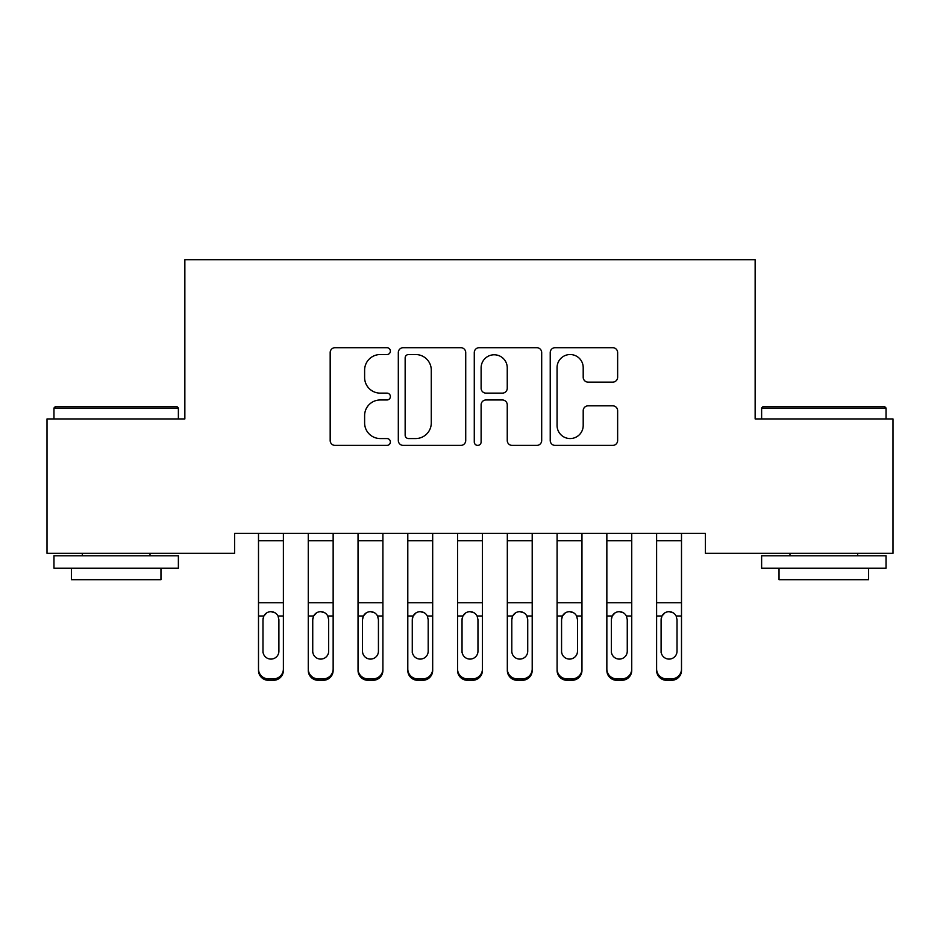 <?xml version="1.0" encoding="UTF-8"?>
<svg xmlns="http://www.w3.org/2000/svg" width="940" height="940" viewBox="0 0 940 940"><rect width="100%" height="100%" fill="white"/><g stroke="black" fill="none" stroke-linecap="round" stroke-linejoin="round"><path stroke-width="1.41" d="M390.382 351.113A3.419 3.419 0 0 0 386.963 347.694L335.063 347.694A4.888 4.888 0 0 0 330.175 352.582L330.175 440.507A4.888 4.888 0 0 0 335.063 445.396L386.963 445.396A3.419 3.419 0 0 0 390.382 441.976A3.419 3.419 0 0 0 386.963 438.557L380.242 438.557A15.628 15.628 0 0 1 364.614 422.93L364.614 415.598A15.628 15.628 0 0 1 380.242 399.97L386.963 399.97A3.419 3.419 0 0 0 390.382 396.551A3.419 3.419 0 0 0 386.963 393.132L380.242 393.132A15.628 15.628 0 0 1 364.614 377.492L364.614 370.172A15.628 15.628 0 0 1 380.242 354.533L386.963 354.533A3.419 3.419 0 0 0 390.382 351.113M612.751 382.134A4.888 4.888 0 0 0 617.639 377.257L617.639 352.582A4.888 4.888 0 0 0 612.751 347.694L555.117 347.694A4.888 4.888 0 0 0 550.229 352.582L550.229 440.507A4.888 4.888 0 0 0 555.117 445.396L612.751 445.396A4.888 4.888 0 0 0 617.639 440.507L617.639 410.71A4.888 4.888 0 0 0 612.751 405.833L588.087 405.833A4.888 4.888 0 0 0 583.199 410.71L583.199 425.491A13.066 13.066 0 0 1 570.134 438.557A13.066 13.066 0 0 1 557.067 425.491L557.067 367.611A13.066 13.066 0 0 1 570.134 354.533A13.066 13.066 0 0 1 583.199 367.611L583.199 377.257A4.888 4.888 0 0 0 588.087 382.134L612.751 382.134M705.388 533.403L234.612 533.403L234.612 553.308L47 553.308L47 418.946L184.851 418.946L184.851 259.699L755.149 259.699L755.149 418.946L893 418.946L893 553.308L705.388 553.308L705.388 533.403M465.723 352.582A4.888 4.888 0 0 0 460.847 347.694L403.201 347.694A4.888 4.888 0 0 0 398.313 352.582L398.313 440.507A4.888 4.888 0 0 0 403.201 445.396L460.847 445.396A4.888 4.888 0 0 0 465.723 440.507L465.723 352.582M479.153 347.694L536.799 347.694A4.888 4.888 0 0 1 541.687 352.582L541.687 440.507A4.888 4.888 0 0 1 536.799 445.396L512.135 445.396A4.888 4.888 0 0 1 507.248 440.507L507.248 404.846A4.888 4.888 0 0 0 502.36 399.97L485.992 399.97A4.888 4.888 0 0 0 481.115 404.846L481.115 441.976A3.419 3.419 0 0 1 477.696 445.396A3.419 3.419 0 0 1 474.277 441.976L474.277 352.582A4.888 4.888 0 0 1 479.153 347.694M408.571 354.533A3.419 3.419 0 0 0 405.152 357.952L405.152 435.138A3.419 3.419 0 0 0 408.571 438.557L415.656 438.557A15.628 15.628 0 0 0 431.284 422.93L431.284 370.172A15.628 15.628 0 0 0 415.656 354.533L408.571 354.533M507.248 367.846A13.066 13.066 0 0 0 494.182 354.779A13.066 13.066 0 0 0 481.115 367.846L481.115 388.244A4.888 4.888 0 0 0 485.992 393.132L502.36 393.132A4.888 4.888 0 0 0 507.248 388.244L507.248 367.846M258.5 533.403L258.5 668.986A9.952 9.882 -0 0 0 268.452 678.868L273.434 678.868A9.952 9.882 -0 0 0 283.387 668.986L283.387 670.42A9.952 9.882 180 0 1 273.434 680.302L273.434 678.868M283.387 617.427L283.387 670.42M278.898 651.185L278.898 619.66L278.898 651.185A7.967 7.908 180 0 1 270.943 659.093A7.967 7.908 180 0 0 278.898 651.185M262.977 652.618L262.977 651.185A7.967 7.908 180 0 0 270.943 659.093M266.784 612.821L263.858 615.994L262.977 618.92M275.091 612.821L270.943 611.658C274.116 611.775 276.478 613.221 278.017 615.994L278.898 619.66M283.387 533.403L283.387 668.986M268.452 678.868L268.452 680.302L273.434 680.302M268.452 680.302A9.952 9.882 180 0 1 258.5 670.42M258.5 615.994L263.858 615.994L262.977 619.66L262.977 651.185M263.858 615.994C265.397 613.221 267.759 611.775 270.943 611.658M308.261 617.427L308.261 668.986A9.952 9.882 -0 0 0 318.214 678.868L323.196 678.868A9.952 9.882 -0 0 0 333.148 668.986L333.148 670.42A9.952 9.882 180 0 1 323.196 680.302L323.196 678.868M328.671 651.185L328.671 619.66L328.671 651.185A7.967 7.908 180 0 1 320.704 659.093A7.967 7.908 180 0 0 328.671 651.185M312.738 652.618L312.738 651.185A7.967 7.908 180 0 0 320.704 659.093M316.557 612.821L313.619 615.994L312.738 618.92M324.864 612.821L320.704 611.658C323.877 611.775 326.239 613.221 327.79 615.994L328.671 619.66M358.034 617.427L358.034 668.986A9.952 9.882 -0 0 0 367.987 678.868L372.957 678.868A9.952 9.882 -0 0 0 382.909 668.986L382.909 670.42A9.952 9.882 180 0 1 372.957 680.302L372.957 678.868M378.432 651.185L378.432 619.66L378.432 651.185A7.967 7.908 180 0 1 370.466 659.093A7.967 7.908 180 0 0 378.432 651.185M362.511 652.618L362.511 651.185A7.967 7.908 180 0 0 370.466 659.093M366.318 612.821L363.392 615.994L362.511 618.92M374.625 612.821L370.466 611.658C373.638 611.775 376 613.221 377.551 615.994L378.432 619.66M333.148 533.403L333.148 668.986M308.261 533.403L308.261 668.986M318.214 678.868L318.214 680.302L323.196 680.302M318.214 680.302A9.952 9.882 180 0 1 308.261 670.42M308.261 615.994L313.619 615.994L312.738 619.66L312.738 651.185M313.619 615.994C315.159 613.221 317.52 611.775 320.704 611.658M382.909 533.403L382.909 668.986M358.034 533.403L358.034 668.986M367.987 678.868L367.987 680.302L372.957 680.302M367.987 680.302A9.952 9.882 180 0 1 358.034 670.42M358.034 615.994L363.392 615.994L362.511 619.66L362.511 651.185M363.392 615.994C364.931 613.221 367.293 611.775 370.466 611.658M53.968 407.995L55.46 406.503L176.885 406.503L178.377 407.995L53.968 407.995L53.968 418.946M178.377 568.23L53.968 568.23L53.968 555.798L178.377 555.798L178.377 568.23M160.963 568.23L160.963 579.686L71.381 579.686L71.381 568.23M761.623 407.995L763.116 406.503L884.54 406.503L886.032 407.995L761.623 407.995L761.623 418.946M886.032 568.23L761.623 568.23L761.623 555.798L886.032 555.798L886.032 568.23M868.619 568.23L868.619 579.686L779.037 579.686L779.037 568.23M407.796 617.427L407.796 668.986A9.952 9.882 -0 0 0 417.748 678.868L422.718 678.868A9.952 9.882 -0 0 0 432.682 668.986L432.682 670.42A9.952 9.882 180 0 1 422.718 680.302L422.718 678.868M428.194 651.185L428.194 619.66L428.194 651.185A7.967 7.908 180 0 1 420.239 659.093A7.967 7.908 180 0 0 428.194 651.185M412.272 652.618L412.272 651.185A7.967 7.908 180 0 0 420.239 659.093M416.079 612.821L413.154 615.994L412.272 618.92M424.387 612.821L420.239 611.658C423.411 611.775 425.773 613.221 427.312 615.994L428.194 619.66M457.557 617.427L457.557 668.986A9.952 9.882 -0 0 0 467.509 678.868L472.491 678.868A9.952 9.882 -0 0 0 482.443 668.986L482.443 670.42A9.952 9.882 180 0 1 472.491 680.302L472.491 678.868M477.966 651.185L477.966 619.66L477.966 651.185A7.967 7.908 180 0 1 470 659.093A7.967 7.908 180 0 0 477.966 651.185M462.034 652.618L462.034 651.185A7.967 7.908 180 0 0 470 659.093M465.841 612.821L462.915 615.994L462.034 618.92M474.16 612.821L470 611.658C473.173 611.775 475.534 613.221 477.085 615.994L477.966 619.66M432.682 533.403L432.682 668.986M407.796 533.403L407.796 668.986M417.748 678.868L417.748 680.302L422.718 680.302M417.748 680.302A9.952 9.882 180 0 1 407.796 670.42M407.796 615.994L413.154 615.994L412.272 619.66L412.272 651.185M413.154 615.994C414.693 613.221 417.055 611.775 420.239 611.658M482.443 533.403L482.443 668.986M457.557 533.403L457.557 668.986M467.509 678.868L467.509 680.302L472.491 680.302M467.509 680.302A9.952 9.882 180 0 1 457.557 670.42M457.557 615.994L462.915 615.994L462.034 619.66L462.034 651.185M462.915 615.994C464.454 613.221 466.816 611.775 470 611.658M507.318 617.427L507.318 668.986A9.952 9.882 -0 0 0 517.282 678.868L522.252 678.868A9.952 9.882 -0 0 0 532.205 668.986L532.205 670.42A9.952 9.882 180 0 1 522.252 680.302L522.252 678.868M527.728 651.185L527.728 619.66L527.728 651.185A7.967 7.908 180 0 1 519.761 659.093A7.967 7.908 180 0 0 527.728 651.185M511.807 652.618L511.807 651.185A7.967 7.908 180 0 0 519.761 659.093M515.614 612.821L512.688 615.994L511.807 618.92M523.921 612.821L519.761 611.658C522.934 611.775 525.296 613.221 526.846 615.994L527.728 619.66M532.205 533.403L532.205 668.986M507.318 533.403L507.318 668.986M517.282 678.868L517.282 680.302L522.252 680.302M517.282 680.302A9.952 9.882 180 0 1 507.318 670.42M507.318 615.994L512.688 615.994L511.807 619.66L511.807 651.185M512.688 615.994C514.227 613.221 516.589 611.775 519.761 611.658M557.091 617.427L557.091 668.986A9.952 9.882 -0 0 0 567.043 678.868L572.014 678.868A9.952 9.882 -0 0 0 581.966 668.986L581.966 670.42A9.952 9.882 180 0 1 572.014 680.302L572.014 678.868M577.489 651.185L577.489 619.66L577.489 651.185A7.967 7.908 180 0 1 569.534 659.093A7.967 7.908 180 0 0 577.489 651.185M561.568 652.618L561.568 651.185A7.967 7.908 180 0 0 569.534 659.093M565.375 612.821L562.449 615.994L561.568 618.92M573.682 612.821L569.534 611.658C572.707 611.775 575.057 613.221 576.608 615.994L577.489 619.66M581.966 533.403L581.966 668.986M557.091 533.403L557.091 668.986M567.043 678.868L567.043 680.302L572.014 680.302M567.043 680.302A9.952 9.882 180 0 1 557.091 670.42M557.091 615.994L562.449 615.994L561.568 619.66L561.568 651.185M562.449 615.994C563.988 613.221 566.35 611.775 569.534 611.658M606.852 617.427L606.852 668.986A9.952 9.882 -0 0 0 616.805 678.868L621.786 678.868A9.952 9.882 -0 0 0 631.739 668.986L631.739 670.42A9.952 9.882 180 0 1 621.786 680.302L621.786 678.868M627.262 651.185L627.262 619.66L627.262 651.185A7.967 7.908 180 0 1 619.295 659.093A7.967 7.908 180 0 0 627.262 651.185M611.329 652.618L611.329 651.185A7.967 7.908 180 0 0 619.295 659.093M615.136 612.821L612.21 615.994L611.329 618.92M623.443 612.821L619.295 611.658C622.468 611.775 624.83 613.221 626.381 615.994L627.262 619.66M631.739 533.403L631.739 668.986M606.852 533.403L606.852 668.986M616.805 678.868L616.805 680.302L621.786 680.302M616.805 680.302A9.952 9.882 180 0 1 606.852 670.42M606.852 615.994L612.21 615.994L611.329 619.66L611.329 651.185M612.21 615.994C613.75 613.221 616.111 611.775 619.295 611.658M656.614 617.427L656.614 668.986A9.952 9.882 -0 0 0 666.566 678.868L671.548 678.868A9.952 9.882 -0 0 0 681.5 668.986L681.5 670.42A9.952 9.882 180 0 1 671.548 680.302L671.548 678.868M677.023 651.185L677.023 619.66L677.023 651.185A7.967 7.908 180 0 1 669.057 659.093A7.967 7.908 180 0 0 677.023 651.185M661.102 652.618L661.102 651.185A7.967 7.908 180 0 0 669.057 659.093M664.909 612.821L661.983 615.994L661.102 618.92M673.216 612.821L669.057 611.658C672.229 611.775 674.591 613.221 676.142 615.994L677.023 619.66M681.5 533.403L681.5 668.986M656.614 533.403L656.614 668.986M666.566 678.868L666.566 680.302L671.548 680.302M666.566 680.302A9.952 9.882 180 0 1 656.614 670.42M656.614 615.994L661.983 615.994L661.102 619.66L661.102 651.185M661.983 615.994C663.523 613.221 665.873 611.775 669.057 611.658M258.5 533.497L283.387 533.497M278.017 615.994L283.387 615.994M258.5 602.728L283.387 602.728M258.5 540.77L283.387 540.77M308.261 533.497L333.148 533.497M327.79 615.994L333.148 615.994M308.261 602.728L333.148 602.728M308.261 540.77L333.148 540.77M358.034 533.497L382.909 533.497M377.551 615.994L382.909 615.994M358.034 602.728L382.909 602.728M358.034 540.77L382.909 540.77M407.796 533.497L432.682 533.497M427.312 615.994L432.682 615.994M407.796 602.728L432.682 602.728M407.796 540.77L432.682 540.77M457.557 533.497L482.443 533.497M477.085 615.994L482.443 615.994M457.557 602.728L482.443 602.728M457.557 540.77L482.443 540.77M507.318 533.497L532.205 533.497M526.846 615.994L532.205 615.994M507.318 602.728L532.205 602.728M507.318 540.77L532.205 540.77M557.091 533.497L581.966 533.497M576.608 615.994L581.966 615.994M557.091 602.728L581.966 602.728M557.091 540.77L581.966 540.77M606.852 533.497L631.739 533.497M626.381 615.994L631.739 615.994M606.852 602.728L631.739 602.728M606.852 540.77L631.739 540.77M656.614 533.497L681.5 533.497M676.142 615.994L681.5 615.994M656.614 602.728L681.5 602.728M656.614 540.77L681.5 540.77M178.377 418.946L178.377 407.995M150.012 555.798L150.012 553.308M82.332 555.798L82.332 553.308M886.032 418.946L886.032 407.995M857.668 555.798L857.668 553.308M789.988 555.798L789.988 553.308"/></g></svg>
